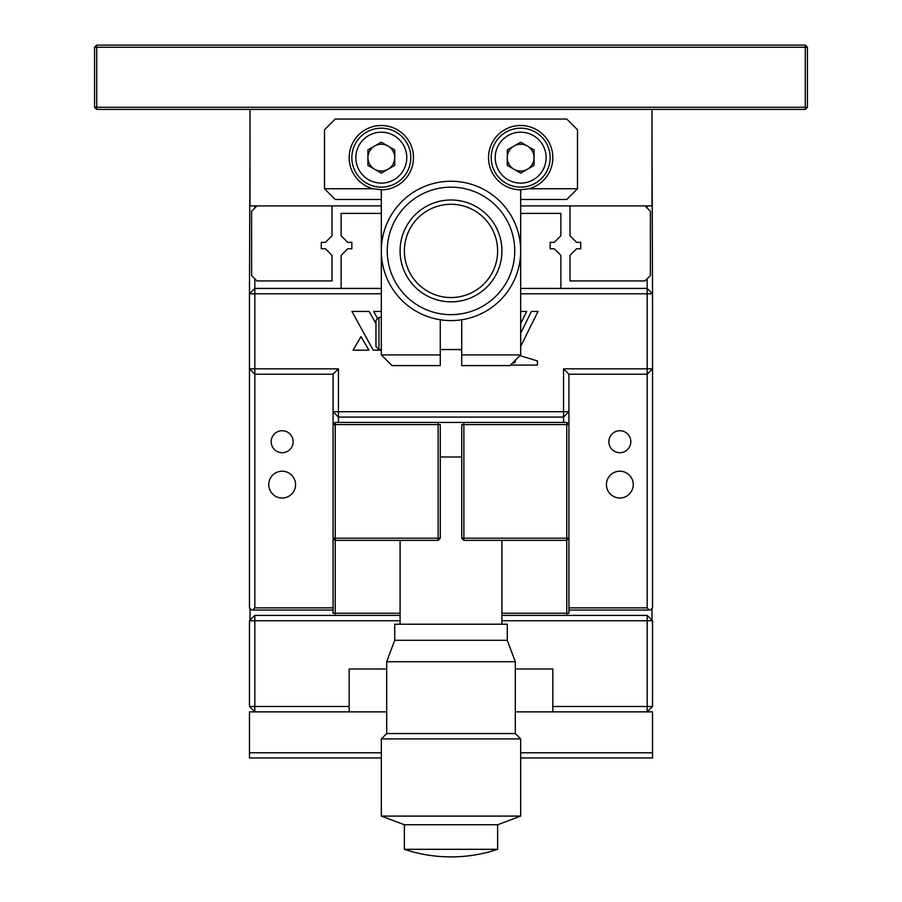 <?xml version="1.0" encoding="UTF-8"?>
<svg xmlns="http://www.w3.org/2000/svg" width="902" height="902" viewBox="0 0 902 902"><rect width="100%" height="100%" fill="white"/><g stroke="black" fill="none" stroke-linecap="round" stroke-linejoin="round"><path stroke-width="1.35" d="M807.425 107.27L805.283 109.413L96.717 109.413L94.575 107.27L96.717 109.413L96.717 107.27L807.425 107.27L807.425 47.242L805.283 45.1L805.283 47.242L96.717 47.242L96.717 45.1L805.283 45.1M94.575 47.242L96.717 47.242L96.717 107.27L94.575 107.27L94.575 47.242L96.717 45.1M805.283 109.413L805.283 47.242L807.425 47.242M400.082 615.389L335.228 615.389L335.228 613.247L333.086 613.247L333.086 538.201L335.228 540.354L335.228 538.201L438.135 538.201L438.135 540.354L440.277 538.201L440.277 424.583L335.228 424.583L335.228 422.429L333.086 424.583L335.228 424.583L335.228 538.201L333.086 538.201L333.086 374.195L254.826 374.195L249.471 368.839L249.471 293.793L254.826 288.437L341.125 288.437L341.125 255.356L347.71 248.772L351.848 248.772L351.848 242.345L347.71 242.345L341.125 235.76L341.125 213.402L381.32 213.402M520.679 213.402L560.875 213.402L560.875 235.76L554.29 242.345L550.152 242.345L550.152 248.772L554.29 248.772L560.875 255.356L560.875 288.437L647.174 288.437L652.529 293.793L652.529 368.839L647.174 374.195L568.914 374.195L568.914 424.583L566.772 422.429L438.135 422.429L438.135 538.201L440.277 538.201L438.135 540.354L335.228 540.354L335.228 613.247L400.082 613.247M563.558 422.429L563.558 417.074L338.442 417.074L338.442 422.429M563.558 417.074L568.914 411.718L563.558 411.718L563.558 417.074M333.086 374.195L338.442 368.839L338.442 417.074L333.086 411.718L563.558 411.718L563.558 368.839L652.529 368.839L652.529 607.88L650.387 610.034L568.914 610.034M647.174 278.786L647.174 607.88L649.316 610.034M520.679 293.793L652.529 293.793L651.999 134.612M381.32 293.793L254.826 293.793L254.826 278.786M250.001 134.612L249.471 293.793L254.826 293.793L254.826 368.839L338.442 368.839M333.086 610.034L251.613 610.034L249.471 607.88L249.471 368.839L254.826 368.839L254.826 607.88L333.086 607.88M563.558 368.839L568.914 374.195M373.699 311.449L377.645 318.699L373.699 311.449L381.32 311.449L373.699 311.449M375.965 323.694L369.132 311.449L351.96 311.449L373.225 350.179L381.32 350.179M361.003 336.604L353.065 350.179L368.941 350.179L361.003 336.604M520.679 346.402L538.009 311.449L531.413 311.449L520.679 333.244M510.487 365.084L537.423 365.084L537.423 360.913L519.924 355.659M520.679 323.66L526.689 311.449L520.679 311.449M458.983 349.536L461.723 350.156L458.983 349.536M463.865 540.354L461.723 538.201L461.723 424.583L463.865 424.583L463.865 538.201L461.723 538.201L463.865 540.354L463.865 538.201L566.772 538.201L566.772 424.583L568.914 424.583L568.914 538.201L566.772 538.201L566.772 540.354L463.865 540.354M501.918 613.247L566.772 613.247L566.772 615.389L501.918 615.389M333.086 538.201L335.228 540.354M333.086 424.583L335.228 422.429L503.868 422.429L463.865 422.429L463.865 424.583L566.772 424.583L566.772 422.429M568.914 613.247L566.772 613.247L566.772 540.354L568.914 538.201L568.914 613.247M566.772 540.354L568.914 538.201M497.633 824.744L404.367 824.744L404.367 849.312L497.633 849.312L497.633 824.744L520.679 816.096L520.679 738.918L381.32 738.918L381.32 816.096L520.679 816.096M386.687 733.552L515.313 733.552L515.313 661.73L386.687 661.73L386.687 733.552L381.32 738.918M394.726 640.296L507.274 640.296L507.274 624.218L394.726 624.218L394.726 640.296L386.687 661.73M440.277 456.987L461.723 456.987M349.164 711.87L254.826 711.87L254.826 706.503L349.164 706.503L349.164 711.87L386.687 711.87M349.164 706.503L349.164 668.991L386.687 668.991M652.529 620.745L652.529 706.503L647.174 706.503L647.174 620.745L652.529 620.745L647.174 615.389L647.174 620.745L501.918 620.745M520.679 752.787L652.529 752.787L652.529 711.87L552.836 711.87L552.836 706.503L647.174 706.503L647.174 711.87L652.529 706.503M515.313 668.991L552.836 668.991L552.836 706.503M515.313 711.87L552.836 711.87M381.32 757.962L249.471 757.962L249.471 711.87L254.826 711.87L249.471 706.503L249.471 620.745L254.826 615.389L335.228 615.389M566.772 615.389L647.174 615.389M400.082 620.745L254.826 620.745L254.826 706.503L249.471 706.503M249.471 620.745L254.826 620.745L254.826 615.389M282.168 498.005A13.395 13.395 0 0 1 268.762 484.611A13.395 13.395 0 0 1 282.168 471.205A13.395 13.395 0 0 1 295.563 484.611A13.395 13.395 0 0 1 282.168 498.005M619.832 498.005A13.395 13.395 0 0 1 606.437 484.611A13.395 13.395 0 0 1 619.832 471.205A13.395 13.395 0 0 1 633.238 484.611A13.395 13.395 0 0 1 619.832 498.005M619.832 452.714A10.993 10.993 0 0 1 608.85 441.732A10.993 10.993 0 0 1 619.832 430.739A10.993 10.993 0 0 1 630.825 441.732A10.993 10.993 0 0 1 619.832 452.714M282.168 452.714A10.993 10.993 0 0 1 271.175 441.732A10.993 10.993 0 0 1 282.168 430.739A10.993 10.993 0 0 1 293.15 441.732A10.993 10.993 0 0 1 282.168 452.714M568.914 607.88L647.174 607.88M252.684 610.034L254.826 607.88M254.826 205.893L254.826 208.035M647.174 208.035L647.174 205.893M652.529 752.787L652.529 757.962L520.679 757.962M249.471 752.787L381.32 752.787M520.679 144.252A13.395 13.395 0 0 0 507.274 157.658A13.395 13.395 0 0 0 520.679 171.053A13.395 13.395 0 0 0 534.074 157.658A13.395 13.395 0 0 0 520.679 144.252M381.32 144.252A13.395 13.395 0 0 0 367.926 157.658A13.395 13.395 0 0 0 381.32 171.053A13.395 13.395 0 0 0 394.726 157.658A13.395 13.395 0 0 0 381.32 144.252M381.32 205.893L250.001 205.893L250.001 109.413M651.999 109.413L651.999 205.893L520.679 205.893M580.708 242.345L576.57 242.345L569.985 235.76L569.985 205.893L645.031 205.893L650.387 211.26L650.387 275.572L645.031 280.928L569.985 280.928L569.985 255.356L576.57 248.772L580.708 248.772L580.708 242.345M321.292 242.345L325.43 242.345L332.015 235.76L332.015 205.893L256.969 205.893L251.613 211.26L251.613 275.572L256.969 280.928L332.015 280.928L332.015 255.356L325.43 248.772L321.292 248.772L321.292 242.345L321.292 248.772M560.875 288.437L520.679 288.437M381.32 288.437L341.125 288.437M381.32 189.815A32.156 32.156 0 0 0 413.477 157.658A32.156 32.156 0 0 0 381.32 125.502A32.156 32.156 0 0 0 373.09 188.744L381.32 189.815L381.32 354.903L440.277 354.903L440.277 365.614L392.043 365.614L381.32 354.903M528.91 188.744A32.156 32.156 0 0 0 520.679 125.502A32.156 32.156 0 0 0 488.523 157.658A32.156 32.156 0 0 0 520.679 189.815L528.91 188.744L577.494 188.744L566.772 199.466L520.679 199.466M461.723 365.614L461.723 354.903L520.679 354.903L509.957 365.614L461.723 365.614M381.32 199.466L335.228 199.466L324.506 188.744L324.506 129.787L335.228 119.064L566.772 119.064L577.494 129.787L577.494 188.744M324.506 188.744L373.09 188.744M440.277 319.77L440.277 354.903M461.723 354.903L461.723 319.77M520.679 189.815L520.679 354.903M451 187.165A63.749 63.749 0 0 0 387.251 250.914A63.749 63.749 0 0 0 451 314.663A63.749 63.749 0 0 0 514.749 250.914A63.749 63.749 0 0 0 451 187.165M451 320.593A69.679 69.679 0 0 1 381.32 250.914A69.679 69.679 0 0 1 451 181.246A69.679 69.679 0 0 1 520.679 250.914A69.679 69.679 0 0 1 451 320.593M451 199.996A50.918 50.918 0 0 0 400.082 250.914A50.918 50.918 0 0 0 451 301.832A50.918 50.918 0 0 0 501.918 250.914A50.918 50.918 0 0 0 451 199.996M476.504 289.959A46.633 46.633 0 0 1 411.966 276.418A46.633 46.633 0 0 1 425.496 211.88A46.633 46.633 0 0 1 490.034 225.41A46.633 46.633 0 0 1 476.504 289.959L471.554 292.778M513.712 362.942A1.612 1.612 0 0 0 515.313 361.33L515.313 360.259L513.712 362.942L513.712 361.871L513.712 362.942L512.64 362.942L513.712 362.942M440.277 349.536L461.723 349.536L440.277 349.536M381.32 128.174A29.484 29.484 0 0 1 410.805 157.658A29.484 29.484 0 0 1 381.32 187.131A29.484 29.484 0 0 1 351.848 157.658A29.484 29.484 0 0 1 381.32 128.174M381.32 173.128L367.926 165.393L367.926 149.924L381.32 142.189L394.726 149.924L394.726 165.393L381.32 173.128M520.679 128.174A29.484 29.484 0 0 1 550.152 157.658A29.484 29.484 0 0 1 520.679 187.131A29.484 29.484 0 0 1 491.195 157.658A29.484 29.484 0 0 1 520.679 128.174M520.679 173.128L507.274 165.393L507.274 149.924L520.679 142.189L534.074 149.924L534.074 165.393L520.679 173.128M378.964 349.536L378.964 317.38L375.965 320.39L375.965 346.537L378.964 349.536L381.32 349.536M651.999 608.422L651.999 620.215M250.001 620.215L250.001 608.422M381.32 183.117A25.459 25.459 0 0 0 406.779 157.658A25.459 25.459 0 0 0 381.32 132.199A25.459 25.459 0 0 0 355.862 157.658A25.459 25.459 0 0 0 381.32 183.117M520.679 183.117A25.459 25.459 0 0 0 546.138 157.658A25.459 25.459 0 0 0 520.679 132.199A25.459 25.459 0 0 0 495.221 157.658A25.459 25.459 0 0 0 520.679 183.117M404.367 849.312A147.049 147.049 0 0 0 497.633 849.312M404.367 824.744L381.32 816.096M400.082 624.218L400.082 540.354M501.918 624.218L501.918 540.354M507.274 640.296L515.313 661.73M515.313 733.552L520.679 738.918M378.964 317.38L381.32 317.38"/></g></svg>
